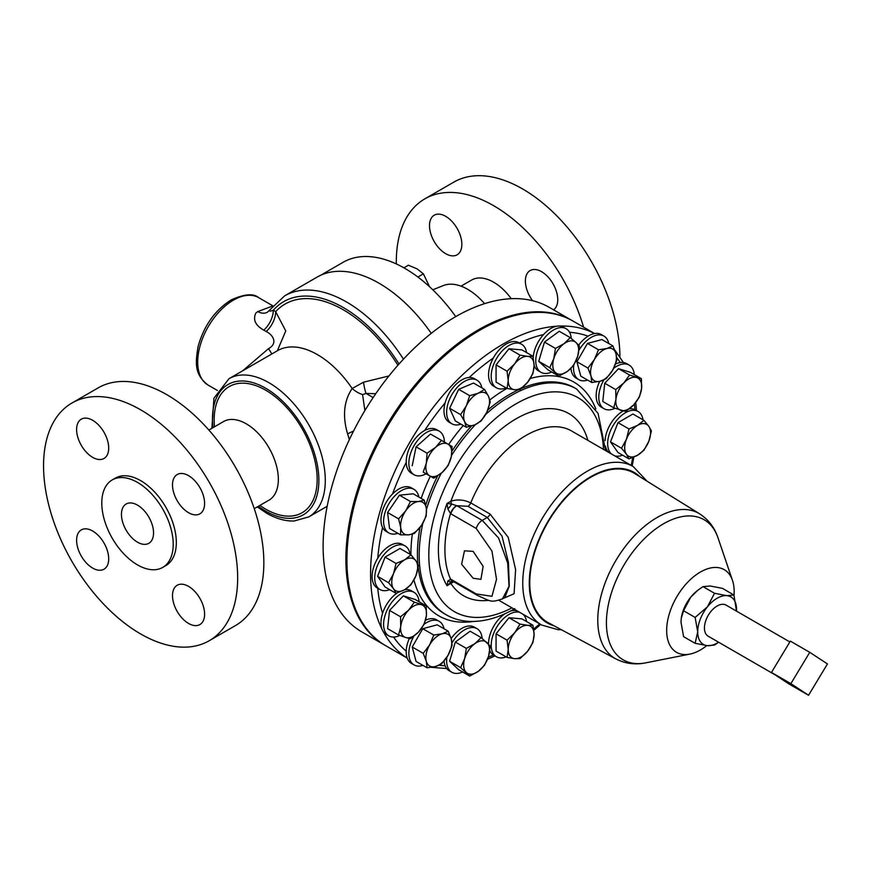 <?xml version="1.0" encoding="UTF-8"?>
<svg xmlns="http://www.w3.org/2000/svg" width="871" height="871" viewBox="0 0 871 871"><rect width="100%" height="100%" fill="white"/><g stroke="black" fill="none" stroke-linecap="round" stroke-linejoin="round"><path stroke-width="1.31" d="M473.16 578.268L461.619 564.212L464.461 550.82L473.16 551.365L483.133 566.324L480.934 579.346L473.16 578.268M137.498 542.187A22.69 13.098 60 0 1 122.669 522.186A22.69 13.098 60 0 1 126.153 504.004A22.69 13.098 60 0 1 137.498 505.126A22.69 13.098 60 0 1 152.327 525.126A22.69 13.098 60 0 1 148.843 543.308A22.69 13.098 60 0 1 137.498 542.187M76.604 540.281A22.69 13.098 -120 0 0 86.512 563.123A22.69 13.098 -120 0 0 103.997 569.198A22.69 13.098 -120 0 0 108.701 558.812A22.69 13.098 -120 0 0 98.793 535.97A22.69 13.098 -120 0 0 81.308 529.895A22.69 13.098 -120 0 0 76.604 540.281M76.604 429.555A22.69 13.098 -120 0 0 86.512 452.387A22.69 13.098 -120 0 0 103.997 458.473A22.69 13.098 -120 0 0 108.701 448.075A22.69 13.098 -120 0 0 98.793 425.244A22.69 13.098 -120 0 0 81.308 419.158A22.69 13.098 -120 0 0 76.604 429.555M172.502 484.918A22.69 13.098 -120 0 0 182.409 507.749A22.69 13.098 -120 0 0 199.895 513.836A22.69 13.098 -120 0 0 204.598 503.438A22.69 13.098 -120 0 0 194.69 480.607A22.69 13.098 -120 0 0 177.205 474.532A22.69 13.098 -120 0 0 172.502 484.918M172.502 595.644A22.69 13.098 -120 0 0 182.409 618.486A22.69 13.098 -120 0 0 199.895 624.561A22.69 13.098 -120 0 0 204.598 614.175A22.69 13.098 -120 0 0 194.69 591.333A22.69 13.098 -120 0 0 177.205 585.258A22.69 13.098 -120 0 0 172.502 595.644M553.553 309.836A22.875 13.207 -120 0 0 557.745 299.711A22.875 13.207 -120 0 0 547.761 276.684A22.875 13.207 -120 0 0 530.134 270.554A22.875 13.207 -120 0 0 525.387 281.028A22.875 13.207 -120 0 0 532.562 300.691M461.848 244.337A22.875 13.207 -120 0 0 451.864 221.321A22.875 13.207 -120 0 0 434.237 215.191A22.875 13.207 -120 0 0 429.501 225.665A22.875 13.207 -120 0 0 439.485 248.681A22.875 13.207 -120 0 0 457.112 254.811A22.875 13.207 -120 0 0 461.848 244.337M444.036 628.775A25.161 14.524 120 0 0 439.224 621.339A25.161 14.524 120 0 0 424.21 624.191M439.224 621.339L436.578 619.814A25.161 14.524 120 0 0 425.538 620.25M583.592 327.18A137.618 79.457 -120 0 0 424.808 198.871A137.618 79.457 -120 0 0 396.305 261.866A137.618 79.457 -120 0 0 396.327 263.946M407.214 658.128L385.733 645.727A187.396 108.2 -60 0 1 357.012 495.555A187.396 108.2 -60 0 1 479.442 330.425A187.396 108.2 -60 0 1 573.14 321.138L594.61 333.539M453.726 581.73L450.884 583.472A4.616 2.667 60 0 1 451.624 581.512L447.019 585.704L447.89 580.881A9.146 4.29 54.2 0 0 451.624 581.512L452.713 580.946M456.644 505.67L456.829 505.713A9.146 5.28 120 0 0 450.851 513.803L450.514 513.596A9.146 5.182 122.2 0 1 456.644 505.67L451.624 504.037A9.146 3.027 130.6 0 1 447.89 508.98L447.019 503.46L451.624 504.037A4.616 2.667 60 0 1 450.884 501.228C457.373 499.116 464.003 499.671 470.754 502.905L490.068 514.053L508.218 537.32L515.61 569.601L514.075 593.728L503.253 598.421M548.425 622.798A86.218 49.778 -60 0 1 534.184 553.989A86.218 49.778 -60 0 1 590.723 477.286A86.218 49.778 -60 0 1 634.621 473.486L699.663 513.868A83.768 48.362 -60 0 0 657.006 517.559A83.768 48.362 -60 0 0 602.079 592.084A83.768 48.362 -60 0 0 615.906 658.933L548.425 622.798M734.013 595.209A47.72 27.556 120 0 0 732.467 580.336A47.72 27.556 120 0 0 700.404 572.04A47.72 27.556 120 0 0 667.088 624.082A47.72 27.556 120 0 0 689.876 654.11A47.72 27.556 120 0 0 700.404 649.973A47.72 27.556 120 0 0 706.762 645.607M775.125 674.851L708.156 636.189A17.932 10.354 -60 0 1 708.461 614.97A17.932 10.354 -60 0 1 726.098 605.127L789.855 641.938M573.717 365.221A25.161 14.524 120 0 0 578.769 379.647A25.161 14.524 120 0 0 587.609 380.104M578.769 379.647L576.123 378.123A25.161 14.524 -60 0 1 570.973 368.335M444.428 442.087A25.161 14.524 120 0 0 439.224 431.156A25.161 14.524 120 0 0 414.063 445.68A25.161 14.524 120 0 0 414.063 474.739L414.063 474.739A25.161 14.524 120 0 0 426.126 473.78M411.417 473.214L414.063 474.739L411.417 473.214A25.161 14.524 120 0 1 406.224 462.414A25.161 14.524 120 0 1 424.634 430.524A182.79 105.533 -60 0 1 445.114 402.892A25.161 14.524 120 0 0 445.342 417.808A25.161 14.524 120 0 0 449.207 422.25L451.842 423.774A25.161 14.524 120 0 0 460.922 424.144M436.578 429.632L439.224 431.156L436.578 429.632A25.161 14.524 120 0 0 424.634 430.524M482.142 638.399A25.161 14.524 120 0 0 477.003 628.677A25.161 14.524 120 0 0 452.005 642.918M477.003 628.677L474.368 627.153A25.161 14.524 120 0 0 451.167 638.585M418.842 497.036A25.161 14.524 120 0 0 413.975 489.36A25.161 14.524 120 0 0 408.205 488.239A25.161 14.524 120 0 0 386.604 508.283A25.161 14.524 120 0 0 388.814 532.943A25.161 14.524 120 0 0 394.585 534.065A25.161 14.524 120 0 0 397.884 533.324M413.975 489.36L411.341 487.836A25.161 14.524 120 0 0 405.559 486.715A25.161 14.524 120 0 0 392.527 493.977A25.161 14.524 120 0 0 382.565 527.499A25.161 14.524 120 0 0 386.169 531.419L388.814 532.943M571.278 338.449A25.161 14.524 120 0 0 566.139 328.726A25.161 14.524 120 0 0 537.124 352.145A25.161 14.524 120 0 0 540.978 372.309A25.161 14.524 120 0 0 551.735 372.004M566.139 328.726L563.504 327.202A25.161 14.524 120 0 0 543.537 334.573A25.161 14.524 120 0 0 534.478 350.621A25.161 14.524 120 0 0 533.194 357.48M534.097 365.395A25.161 14.524 120 0 0 538.343 370.785L540.978 372.309M603.843 379.93A25.161 14.524 120 0 0 604.006 408.706A25.161 14.524 120 0 0 615.002 408.292M599.673 381.367A25.161 14.524 120 0 0 601.371 407.182L604.006 408.706M481.87 387.856A25.161 14.524 120 0 0 480.857 384.623A25.161 14.524 120 0 0 477.003 380.192A25.161 14.524 120 0 0 454.542 390.611A25.161 14.524 120 0 0 447.988 419.332A25.161 14.524 120 0 0 451.842 423.774M419.093 601.752A25.161 14.524 120 0 0 413.975 592.291A25.161 14.524 120 0 0 394.585 599.03A25.161 14.524 120 0 0 388.814 635.874A25.161 14.524 120 0 0 399.8 635.46M413.975 592.291L411.341 590.767A25.161 14.524 120 0 0 404.547 589.787M397.23 592.966A25.161 14.524 120 0 0 391.95 597.506A25.161 14.524 120 0 0 382.565 613.369A25.161 14.524 120 0 0 386.169 634.349L388.814 635.874M526.552 352.581A25.161 14.524 120 0 0 521.577 344.219A25.161 14.524 120 0 0 502.186 350.959A25.161 14.524 120 0 0 491.2 376.283A25.161 14.524 120 0 0 496.416 387.802A25.161 14.524 120 0 0 506.149 387.943M521.577 344.219L518.931 342.695A25.161 14.524 120 0 0 493.334 358.003A25.161 14.524 120 0 0 488.555 374.759A25.161 14.524 120 0 0 493.77 386.278L496.416 387.802M410.089 554.304A25.161 14.524 120 0 0 405.113 545.943A25.161 14.524 120 0 0 392.527 547.184A25.161 14.524 120 0 0 376.087 569.362A25.161 14.524 120 0 0 379.952 589.525A25.161 14.524 120 0 0 389.685 589.656M405.113 545.943L402.467 544.419A25.161 14.524 120 0 0 389.892 545.66A25.161 14.524 120 0 0 377.764 558.18A25.161 14.524 120 0 0 377.306 588.001L379.952 589.525M526.552 621.546A25.161 14.524 120 0 0 523.057 614.273M519.889 612.444A25.161 14.524 120 0 0 501.163 621.056A25.161 14.524 120 0 0 491.2 645.248A25.161 14.524 120 0 0 496.416 656.767A25.161 14.524 120 0 0 506.149 656.897M517.243 610.919A25.161 14.524 120 0 0 510.188 611.181M505.213 613.609A25.161 14.524 120 0 0 488.555 643.723A25.161 14.524 120 0 0 488.566 644.137M643.016 419.822A25.161 14.524 120 0 0 638.04 411.46A25.161 14.524 120 0 0 625.454 412.712A25.161 14.524 120 0 0 609.482 433.42A25.161 14.524 120 0 0 611.388 453.954M614.567 455.794A25.161 14.524 120 0 0 622.613 455.185M623.168 410.981A25.161 14.524 120 0 0 622.819 411.188A25.161 14.524 120 0 0 605.062 440.661M605.443 446.192A25.161 14.524 120 0 0 608.742 452.43M162.757 567.402L165.86 565.606A50.507 29.157 -120 0 0 176.323 542.481A50.507 29.157 -120 0 0 154.276 491.647A50.507 29.157 -120 0 0 115.353 478.125L112.239 479.91A50.507 29.157 -120 0 0 101.787 503.035A50.507 29.157 -120 0 0 123.834 553.869A50.507 29.157 -120 0 0 162.757 567.402A50.507 29.157 -120 0 0 173.209 544.277A50.507 29.157 -120 0 0 151.162 493.443A50.507 29.157 -120 0 0 112.239 479.91M209.225 640.729L235.42 625.607A137.259 79.239 -120 0 0 263.848 562.775A137.259 79.239 -120 0 0 203.934 424.645A137.259 79.239 -120 0 0 98.173 387.878L71.977 403.001A137.259 79.239 -120 0 0 43.55 465.833A137.259 79.239 -120 0 0 103.464 603.951A137.259 79.239 -120 0 0 209.225 640.729A137.259 79.239 -120 0 0 237.652 577.898A137.259 79.239 -120 0 0 177.749 439.768A137.259 79.239 -120 0 0 71.977 403.001M572.617 320.844A187.396 108.2 120 0 0 572.095 320.539L549.329 307.398A187.396 108.2 120 0 0 455.631 316.674A187.396 108.2 120 0 0 333.201 481.815A187.396 108.2 120 0 0 361.933 631.976L384.699 645.128A187.396 108.2 120 0 0 385.222 645.422M572.095 320.539A187.396 108.2 120 0 0 478.397 329.826A187.396 108.2 120 0 0 355.978 494.957A187.396 108.2 120 0 0 384.699 645.128M242.671 370.806L268.508 348.661C278.644 343.032 272.373 334.355 266.178 331.513L263.793 330.142C255.399 325.427 252.742 319.744 255.824 313.092L257.762 311.578L272.536 306.059M269.934 309.934C268.91 311.339 270.021 311.448 273.298 310.261A18.302 10.561 -60 0 1 263.793 330.142M349.336 439.681A79.794 46.065 -120 0 0 347.616 433.943C342.347 416.011 343.86 400.856 352.156 388.499L363.501 382.206L388.945 375.956M403.447 359.168A123.715 71.422 60 0 0 346.516 301.976A123.715 71.422 60 0 0 284.654 295.846L317.164 277.076A123.715 71.422 60 0 1 379.016 283.206A123.715 71.422 60 0 1 431.254 333.353M444.068 661.035A25.161 14.524 120 0 0 445.114 665.76A25.161 14.524 120 0 0 449.207 670.735L451.842 672.26A25.161 14.524 120 0 0 462.599 671.966M489.785 650.517A25.161 14.524 120 0 0 493.334 654.97A25.161 14.524 120 0 0 493.77 655.242L496.416 656.767M638.04 411.46L635.395 409.936A25.161 14.524 120 0 0 634.948 409.697A25.161 14.524 120 0 0 629.319 408.847M634.295 374.584A25.161 14.524 120 0 0 629.178 365.112L626.532 363.588A25.161 14.524 120 0 0 620.174 362.543A25.161 14.524 120 0 0 615.557 364.002M578.649 345.199A25.161 14.524 -60 0 1 588.077 336.162A25.161 14.524 120 0 1 601.284 334.54L603.93 336.064A25.161 14.524 120 0 0 578.975 350.229M477.003 380.192L474.368 378.667A25.161 14.524 120 0 0 469.175 377.502A25.161 14.524 120 0 0 445.114 402.892M409.326 638.465A25.161 14.524 120 0 0 406.224 651.149A25.161 14.524 120 0 0 411.417 663.397L414.063 664.921A25.161 14.524 120 0 0 422.903 665.379M284.654 295.846L267.332 312.264A18.302 11.617 61.5 0 1 267.332 312.264L267.332 312.264A18.302 11.617 61.5 0 1 257.762 311.578M399.027 364.013A119.175 68.809 60 0 0 343.305 307.528A119.175 68.809 60 0 0 273.298 310.261L275.672 311.633L285.764 330.947L277.337 350.773M375.771 393.692L366.016 393.442L362.586 394.574L364.884 410.568M397.916 365.265A116.387 67.198 60 0 0 343.305 309.804A116.387 67.198 60 0 0 275.672 311.633A18.302 10.561 -60 0 1 266.178 331.513M268.508 348.661A18.302 0.762 -125.3 0 1 271.817 353.974M347.616 433.943A18.302 5.128 161.9 0 1 353.528 431.101M211.893 428.292L213.939 398.232L228.975 378.711L277.522 350.675A79.794 46.065 60 0 1 317.425 354.628A79.794 46.065 60 0 1 352.156 388.499A18.302 10.626 -141.4 0 0 362.586 394.574M363.501 382.206A18.302 2.983 -96.7 0 0 366.016 393.442L373.136 397.557M621.524 448.238L626.412 454.216L628.993 458.865L637.616 455.217L643.941 450.242L648.83 441.281L651.41 430.982L648.83 426.333L643.941 420.355L637.616 425.331L628.993 428.978L626.412 439.278L621.524 448.238L610.517 441.88L617.985 422.631L628.993 428.978M628.993 458.865L617.985 452.506L610.517 441.88M617.985 422.631L632.923 413.997L643.941 420.355M648.83 441.281A18.302 10.561 -60 0 1 637.616 455.217A18.302 10.561 -60 0 1 626.412 454.216A18.302 10.561 -60 0 1 626.412 439.278A18.302 10.561 120 0 1 637.616 425.331A18.302 10.561 -60 0 1 648.83 426.333A18.302 10.561 -60 0 1 648.83 441.281M519.998 624.082L514.685 632.792L507.064 640.174L508.218 649.472L507.064 657.431L514.685 658.672L519.998 658.585L527.63 651.203L532.943 642.493L534.097 634.524L532.943 625.236L527.63 625.324L519.998 624.082L508.991 617.724L521.936 618.878L532.943 625.236M507.064 657.431L496.056 651.073L496.056 633.816L508.991 617.724M496.056 633.816L507.064 640.174M514.685 658.672A18.302 10.561 -60 0 1 508.218 649.472A18.302 10.561 -60 0 1 514.685 632.792A18.302 10.561 -60 0 1 527.63 625.324A18.302 10.561 120 0 1 534.097 634.524A18.302 10.561 -60 0 1 527.63 651.203A18.302 10.561 -60 0 1 514.685 658.672M418.483 565.464L415.903 560.815L411.003 554.838L404.688 559.813L396.065 563.461L393.485 573.76L388.597 582.721L393.485 588.698L396.065 593.347L404.688 589.7L411.003 584.724L415.903 575.764L418.483 565.464M396.065 593.347L385.058 586.989L377.589 576.362L385.058 557.102L399.996 548.48L411.003 554.838M377.589 576.362L388.597 582.721M385.058 557.102L396.065 563.461M393.485 573.76A18.302 10.561 -60 0 1 404.688 559.813A18.302 10.561 -60 0 1 415.903 560.815A18.302 10.561 -60 0 1 415.903 575.764A18.302 10.561 120 0 1 404.688 589.7A18.302 10.561 -60 0 1 393.485 588.698A18.302 10.561 -60 0 1 393.485 573.76M519.998 389.62L527.63 382.238L532.943 373.528L534.097 365.57L532.943 356.272L527.63 356.359L519.998 355.118L514.685 363.828L507.064 371.209L508.218 380.507L507.064 388.466L514.685 389.707L519.998 389.62M507.064 371.209L496.056 364.862L496.056 382.108L507.064 388.466M496.056 364.862L508.991 348.759L519.998 355.118M508.991 348.759L521.936 349.913L532.943 356.272M527.63 356.359A18.302 10.561 -60 0 1 534.097 365.57A18.302 10.561 -60 0 1 527.63 382.238A18.302 10.561 -60 0 1 514.685 389.707A18.302 10.561 120 0 1 508.218 380.507A18.302 10.561 -60 0 1 514.685 363.828A18.302 10.561 -60 0 1 527.63 356.359M426.202 605.868L414.356 602.199L408.608 610.157L400.551 616.777L400.725 626.565L398.602 635.013L405.679 637.507L410.448 638.672L418.505 632.052L424.253 624.093L426.387 615.645L426.202 605.868L415.195 599.509L403.349 595.851L414.356 602.199M400.551 616.777L389.544 610.419L387.584 628.655L398.602 635.013M389.544 610.419L403.349 595.851M400.725 626.565A18.302 10.561 -60 0 1 408.608 610.157A18.302 10.561 -60 0 1 421.433 604.703A18.302 10.561 -60 0 1 426.387 615.645A18.302 10.561 120 0 1 418.505 632.052A18.302 10.561 -60 0 1 405.679 637.507A18.302 10.561 -60 0 1 400.725 626.565M481.151 420.976L486.856 412.168L490.242 402.032L488.544 396.381L484.526 389.391L478.277 393.213L469.709 395.695L466.323 405.832L460.617 414.64L464.635 421.629L466.333 427.28L474.902 424.798L481.151 420.976M460.617 414.64L449.61 408.281L455.326 420.922L466.333 427.28M449.61 408.281L458.701 389.337L469.709 395.695M458.701 389.337L473.519 383.044L484.526 389.391M478.277 393.213A18.302 10.561 -60 0 1 488.544 396.381A18.302 10.561 -60 0 1 486.856 412.168A18.302 10.561 -60 0 1 474.902 424.798A18.302 10.561 120 0 1 464.635 421.629A18.302 10.561 -60 0 1 466.323 405.832A18.302 10.561 -60 0 1 478.277 393.213M613.794 407.835L625.65 411.493L633.707 404.873L639.456 396.926L641.589 388.477L641.404 378.689L629.548 375.031L623.799 382.99L615.743 389.609L615.928 399.386L613.794 407.835L602.786 401.487L604.735 383.251L615.743 389.609M604.735 383.251L618.541 368.673L629.548 375.031M618.541 368.673L630.397 372.342L641.404 378.689M641.589 388.477A18.302 10.561 -60 0 1 633.707 404.873A18.302 10.561 -60 0 1 620.881 410.339A18.302 10.561 -60 0 1 615.928 399.386A18.302 10.561 120 0 1 623.799 382.99A18.302 10.561 -60 0 1 636.636 377.524A18.302 10.561 -60 0 1 641.589 388.477M629.178 365.112A25.161 14.524 120 0 0 613.641 368.346M558.855 376.12L567.413 371.384L573.662 365.308L577.68 356.359L579.389 346.07L575.992 342.521L570.287 337.632L564.038 343.697L555.469 348.433L553.771 358.721L549.753 367.682L558.855 376.12L547.848 369.761L538.746 361.323L549.753 367.682M538.746 361.323L544.462 342.085L555.469 348.433M544.462 342.085L559.28 331.274L570.287 337.632M575.992 342.521A18.302 10.561 -60 0 1 577.68 356.359A18.302 10.561 -60 0 1 567.413 371.384A18.302 10.561 -60 0 1 555.458 372.559A18.302 10.561 120 0 1 553.771 358.721A18.302 10.561 -60 0 1 564.038 343.697A18.302 10.561 -60 0 1 575.992 342.521M426.202 516.144L426.387 508.816L424.253 500.161L418.505 501.511L410.448 501.533L405.679 510.874L398.602 518.876L400.725 527.532L400.551 534.859L408.608 534.838L414.356 533.488L421.433 525.485L426.202 516.144M400.551 534.859L389.544 528.501L387.584 512.518L399.441 495.174L413.246 493.803L424.253 500.161M387.584 512.518L398.602 518.876M399.441 495.174L410.448 501.533M405.679 510.874A18.302 10.561 -60 0 1 418.505 501.511A18.302 10.561 -60 0 1 426.387 508.816A18.302 10.561 -60 0 1 421.433 525.485A18.302 10.561 120 0 1 408.608 534.838A18.302 10.561 -60 0 1 400.725 527.532A18.302 10.561 -60 0 1 405.679 510.874M481.151 637.583L474.902 643.658L466.333 648.394L464.635 658.683L460.617 667.632L469.709 676.07L478.277 671.334L484.526 665.259L488.544 656.309L490.242 646.021L481.151 637.583L470.144 631.225L455.326 642.036L466.333 648.394M460.617 667.632L449.61 661.274L458.701 669.712L469.709 676.07M449.61 661.274L455.326 642.036M466.323 672.521A18.302 10.561 -60 0 1 464.635 658.683A18.302 10.561 -60 0 1 474.902 643.658A18.302 10.561 -60 0 1 486.856 642.471A18.302 10.561 120 0 1 488.544 656.309A18.302 10.561 -60 0 1 478.277 671.334A18.302 10.561 -60 0 1 466.323 672.521M446.877 657.191A25.161 14.524 120 0 0 451.842 672.26M448.217 465.408L451.309 456.622L452.082 446.507L441.521 440.399L435.456 447.476L427.084 453.203L426.3 463.318L423.219 472.104L433.78 478.201L442.152 472.474L448.217 465.408M412.212 465.745L416.077 446.845L427.084 453.203M416.077 446.845L430.503 434.052L441.521 440.399M435.456 447.476A18.302 10.561 -60 0 1 447.955 444.123A18.302 10.561 -60 0 1 451.309 456.622A18.302 10.561 -60 0 1 442.152 472.474A18.302 10.561 120 0 1 429.653 475.816A18.302 10.561 -60 0 1 426.3 463.318A18.302 10.561 -60 0 1 435.456 447.476M608.742 343.501A25.161 14.524 120 0 0 603.93 336.064M591.79 382.511L580.783 376.152L576.907 361.726L587.479 343.424L601.915 339.559L612.923 345.907L606.858 348.509A18.302 10.561 -60 0 1 616.004 353.8A18.302 10.561 -60 0 1 612.661 370.164A18.302 10.561 -60 0 1 600.163 381.248A18.302 10.561 -60 0 1 591.006 375.967L591.79 382.511L600.163 381.248L606.216 378.645L612.661 370.164L616.788 360.344L616.004 353.8L612.923 345.907M594.36 359.592A18.302 10.561 -60 0 1 606.858 348.509L598.486 349.783L594.36 359.592A18.302 10.561 120 0 0 591.006 375.967L587.925 368.074L594.36 359.592M587.479 343.424L598.486 349.783M576.907 361.726L587.925 368.074M808.549 695.265L789.137 684.062L771.456 672.445L790.356 641.121L809.769 652.325L790.868 683.648L808.549 695.265L827.45 663.942L809.769 652.325M771.456 672.445L790.868 683.648M697.715 631.867A27.447 15.852 120 0 0 707.426 645.672L695.123 643.31L697.715 631.867L695.123 617.43L707.426 606.847L714.536 593.282L726.828 595.644L733.948 595.024L736.485 611.126A27.447 15.852 120 0 0 736.539 609.45A27.447 15.852 120 0 0 726.828 595.644A27.447 15.852 120 0 0 707.426 606.847A27.447 15.852 120 0 0 697.715 631.867M718.629 642.232L714.536 645.052L707.426 645.672A27.447 15.852 120 0 0 718.553 642.188M681.274 618.301A27.447 15.852 -60 0 1 681.296 618.094L683.583 610.767L690.703 597.201L697.834 590.255L702.995 586.619L710.115 585.998L722.407 588.35L733.948 595.024M681.296 618.094A27.447 15.852 -60 0 1 690.703 597.201A27.447 15.852 -60 0 1 696.996 590.919L697.834 590.255M681.264 618.366L681.002 622.21L683.583 636.647L695.123 643.31M702.995 586.619L714.536 593.282M683.583 610.767L695.123 617.43M476.23 593.913A9.146 5.28 -60 0 0 477.646 595.535L452.256 580.881A9.146 5.28 -60 0 1 450.851 579.259L476.23 593.913L491.963 596.33L496.514 579.324L491.952 551.06L476.23 528.457L450.851 513.803M447.89 580.881L450.851 579.259M447.89 508.98L450.514 513.596A105.413 60.861 120 0 0 450.514 579.063A9.146 5.52 119 0 0 452.06 580.772L452.06 580.772A9.146 5.52 119 0 0 452.158 580.826M502.491 598.856L504.919 597.452L509.285 586.096L508.435 562.448L502.023 536.133L487.292 517.45L467.977 506.301L456.829 505.713L482.218 520.379L498.593 538.017L507.706 563.134L509.023 586.205L502.491 598.856C490.351 602.841 491.592 601.6 477.646 595.535M455.74 316.609A123.53 71.324 -120 0 0 343.13 262.291L320.615 275.29M484.592 303.652A53.469 30.866 -120 0 0 443.285 285.579L432.8 289.803M511.244 298.699A43.92 25.357 -120 0 0 471.657 280.016L461.02 286.156M619.912 356.827A137.618 79.457 -120 0 0 559.574 218.719A137.618 79.457 -120 0 0 453.791 182.137L424.808 198.871M403.894 267.833L408.434 265.209L417.067 268.856L423.382 273.842L429.566 286.755M417.873 277.022L423.382 273.842M413.856 636.233A25.161 14.524 120 0 0 414.063 664.921M427.084 667.785L435.456 666.522L441.521 663.92L447.955 655.438A18.302 10.561 -60 0 1 435.456 666.522A18.302 10.561 -60 0 1 426.3 661.241L427.084 667.785L416.077 661.437L412.212 647.001L422.773 628.699L437.209 624.834L448.217 631.192L442.152 633.794A18.302 10.561 -60 0 1 451.309 639.074L448.217 631.192M429.653 644.878A18.302 10.561 -60 0 1 442.152 633.794L433.78 635.057L429.653 644.878L423.219 653.359L426.3 661.241A18.302 10.561 -60 0 1 429.653 644.878M447.955 655.438A18.302 10.561 120 0 0 451.309 639.074L452.082 645.618L447.955 655.438M422.773 628.699L433.78 635.057M412.212 647.001L423.219 653.359M407.193 658.041A187.396 108.2 -60 0 1 383.305 631.671M381.988 629.102A187.396 108.2 -60 0 1 503.09 344.078A187.396 108.2 -60 0 1 556.863 326.2M493.334 654.97A182.79 105.533 -60 0 1 488.272 657.191M445.114 665.76A182.79 105.533 -60 0 1 439.06 665.248M406.224 651.149A182.79 105.533 -60 0 1 393.616 637.049M382.565 613.369A182.79 105.533 -60 0 1 377.764 588.263M377.764 558.18A182.79 105.533 -60 0 1 382.565 527.499M392.527 493.977A182.79 105.533 -60 0 1 406.224 462.414M469.175 377.502A182.79 105.533 -60 0 1 493.334 358.003M487.814 410.012A130.378 75.276 -60 0 1 509.611 394.4A130.378 75.276 -60 0 1 518.452 389.794M521.435 388.455A130.378 75.276 -60 0 1 574.795 387.943L576.558 388.967A130.378 75.276 -60 0 0 511.375 395.423A130.378 75.276 -60 0 0 485.626 414.52M489.829 399.952A134.983 77.933 -60 0 1 506.356 388.76A134.983 77.933 -60 0 1 506.955 388.412M530.308 378.45A134.983 77.933 -60 0 1 595.84 408.978M418.189 567.293A130.378 75.276 -60 0 0 444.428 613.761L446.192 614.774A130.378 75.276 -60 0 1 422.86 523.242M426.452 509.459A130.378 75.276 -60 0 1 441.259 473.236M451.516 455.468A130.378 75.276 -60 0 1 475.49 424.536M417.851 564.038A130.378 75.276 -60 0 1 420.04 527.39M425.723 505.158A130.378 75.276 -60 0 1 437.634 475.893M452.016 450.993A130.378 75.276 -60 0 1 471.396 426.05M511.952 607.86A123.562 71.346 -60 0 1 428.837 552.639A123.562 71.346 -60 0 1 516.187 403.752A123.562 71.346 -60 0 1 603.461 449.382M467.977 506.301A4.616 2.667 120 0 0 470.754 502.905A91.499 52.826 -60 0 1 525.866 435.522A91.499 52.826 -60 0 1 571.616 430.993L633.217 466.551A91.499 52.826 -60 0 0 587.468 471.091A91.499 52.826 -60 0 0 527.684 551.724A91.499 52.826 -60 0 0 541.708 625.04L498.952 600.359M488.827 600.315A105.195 60.73 -60 0 1 450.884 583.472L447.019 585.704A110.018 63.518 -60 0 1 447.019 503.46L450.884 501.228A105.195 60.73 -60 0 1 516.187 418.755A105.195 60.73 -60 0 1 587.881 440.388M553.902 625.737A86.893 50.17 -60 0 1 532.431 558.932A86.893 50.17 -60 0 1 590.723 476.731A86.893 50.17 -60 0 1 639.913 476.764M689.876 654.11L645.781 662.842A80.905 46.707 -60 0 1 607.141 611.943A80.905 46.707 -60 0 1 663.637 523.721A80.905 46.707 -60 0 1 717.976 537.777C714.558 527.543 708.461 519.573 699.663 513.868M233.417 300.147A50.507 29.157 120 0 0 200.417 344.655A50.507 29.157 120 0 0 208.158 385.134C193.895 374.356 195.561 362.336 198.044 346.756C203.738 326.004 214.778 310.392 231.142 299.929C244.392 293.973 253.559 293.222 258.665 297.642A50.507 29.157 120 0 0 233.417 300.147M212.96 427.683A75.254 43.452 60 0 1 265.655 388.216A75.254 43.452 60 0 1 318.873 480.378A75.254 43.452 60 0 1 265.655 511.103A75.254 43.452 60 0 1 258.339 506.291M228.975 378.711A79.794 46.065 60 0 1 268.867 382.663A79.794 46.065 60 0 1 320.996 452.974A79.794 46.065 60 0 1 308.77 516.906L327.169 506.28M208.866 430.045L223.553 421.564A45.39 26.206 60 0 1 246.253 423.807A45.39 26.206 60 0 1 275.9 463.808A45.39 26.206 60 0 1 268.943 500.172L269.629 499.889M214.484 426.801A72.837 42.048 60 0 1 265.655 390.186A72.837 42.048 60 0 1 317.164 479.398A72.837 42.048 60 0 1 265.655 509.132A72.837 42.048 60 0 1 259.874 505.409M473.16 621.469A134.983 77.933 -60 0 1 413.954 579.966M410.905 554.773A134.983 77.933 -60 0 1 412.342 534.173M421.183 498.386A134.983 77.933 -60 0 1 430.328 476.208M448.63 444.515A134.983 77.933 -60 0 1 463.263 425.505M539.715 623.897A182.79 105.533 -60 0 1 533.662 629.08M632.684 457.569A182.79 105.533 -60 0 1 631.225 465.408M634.328 404.198A182.79 105.533 -60 0 1 634.948 409.697M616.701 357.556A182.79 105.533 -60 0 1 620.174 362.543M569.569 332.297A182.79 105.533 -60 0 1 588.077 336.162M519.388 342.956A182.79 105.533 -60 0 1 543.537 334.573M490.068 514.053A4.616 2.667 -60 0 1 487.292 517.45L482.218 520.379A9.146 5.28 120 0 0 476.23 528.457M559.748 326.059A187.396 108.2 -60 0 1 594.534 333.549M431.352 667.338L446.692 668.547M487.531 659.249L494.913 655.907M446.192 614.774C453.225 618.813 461.009 621.023 469.545 621.415C484.08 621.938 499.159 617.681 514.783 608.655M541.708 625.04L558.061 629.689L561.327 629.711M645.781 662.842C635.209 664.998 625.247 663.691 615.906 658.933M208.158 385.134L217.412 390.469M257.283 506.911L266.602 513.182C276.063 518.648 285.231 521.261 294.082 521.01L308.77 516.906M223.553 421.564L224.152 421.107M254.256 508.653L268.943 500.172M258.665 297.642L272.765 305.786M732.467 580.336L717.976 537.777M647.066 481.206L633.217 466.551M605.552 450.59L598.072 413.366L576.558 388.967M533.825 630.343L540.662 624.442M632.172 465.952L633.859 457.079M636.538 410.6L635.743 402.533M623.386 362.521L614.665 349.826"/></g></svg>
